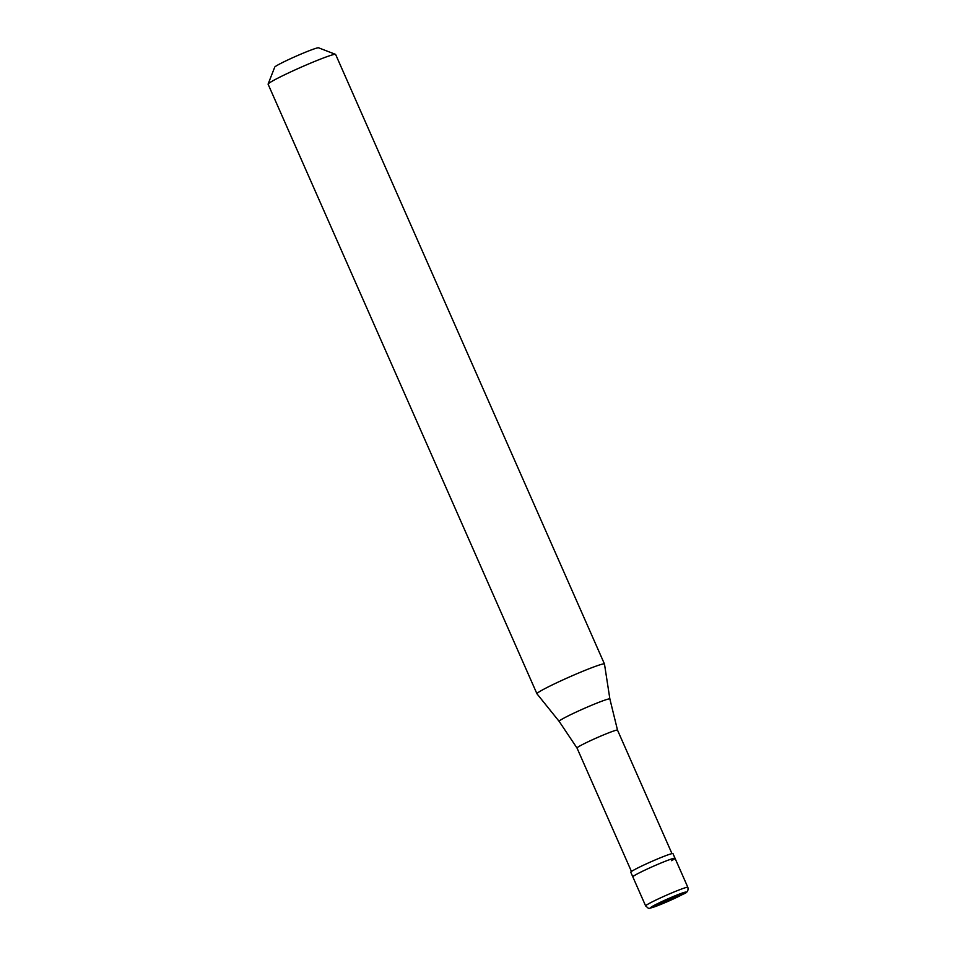 <?xml version="1.0" encoding="UTF-8"?>
<svg xmlns="http://www.w3.org/2000/svg" width="956" height="956" viewBox="0 0 956 956"><rect width="100%" height="100%" fill="white"/><g stroke="black" fill="none" stroke-linecap="round" stroke-linejoin="round"><path stroke-width="1.43" d="M687.842 887.311C688.631 890.61 687.113 892.856 683.313 894.075L656.186 906.24C646.985 909.025 649.793 909.24 645.647 905.93A23.064 1.41 156.2 0 1 649.136 903.504A23.064 1.41 -23.8 0 1 672.546 892.593A23.064 1.41 -23.8 0 1 687.842 887.311L675.02 858.249A23.064 1.41 -23.8 0 0 659.724 863.531A23.064 1.41 -23.8 0 0 636.314 874.441A23.064 1.41 156.2 0 0 632.824 876.855A23.064 1.41 156.2 0 1 636.314 874.441A23.064 1.41 -23.8 0 1 659.724 863.531A23.064 1.41 -23.8 0 1 675.02 858.249A23.064 1.41 -23.8 0 1 671.53 860.675M645.647 905.93L630.781 872.231A23.064 1.41 156.2 0 1 634.27 869.805A23.064 1.41 -23.8 0 1 657.68 858.894A23.064 1.41 -23.8 0 1 672.976 853.612L675.02 858.249M631.462 871.49L577.006 748.01A22.143 1.35 156.2 0 0 577.006 748.022A22.143 1.35 156.2 0 1 580.352 745.692A22.143 1.35 -23.8 0 1 602.83 735.212A22.143 1.35 -23.8 0 1 617.516 730.145A22.143 1.35 -23.8 0 1 617.516 730.157L609.88 698.991L604.479 664.038A36.902 2.259 -23.8 0 0 604.467 664.002L335.628 54.444A36.902 2.259 -23.8 0 0 335.508 54.349A36.902 2.259 -23.8 0 0 310.15 63.311A36.902 2.259 -23.8 0 0 273.691 80.352A36.902 2.259 156.2 0 0 268.11 84.068A36.902 2.259 156.2 0 0 268.11 84.224L536.949 693.781A36.902 2.259 156.2 0 0 536.973 693.805L559.152 721.374A27.724 1.697 156.2 0 1 563.335 718.434A27.724 1.697 -23.8 0 1 591.68 705.229A27.724 1.697 -23.8 0 1 609.88 698.991M536.949 693.781A36.902 2.259 156.2 0 1 542.53 689.897A36.902 2.259 -23.8 0 1 579.993 672.438A36.902 2.259 -23.8 0 1 604.467 664.002M268.11 84.068L274.731 67.123A23.984 1.47 156.2 0 1 278.351 64.697A23.984 1.47 -23.8 0 1 302.048 53.632A23.984 1.47 -23.8 0 1 318.539 47.8L335.508 54.349M668.113 900.05L653.414 905.786M668.352 899.919L683.038 894.195M653.438 905.774A19.371 1.183 -23.8 0 1 678.007 894.613A19.371 1.183 -23.8 0 1 683.026 894.207A19.371 1.183 156.2 0 1 658.457 905.356A19.371 1.183 156.2 0 1 653.438 905.774M671.972 853.624L617.516 730.145M577.006 748.022L559.152 721.374"/></g></svg>
